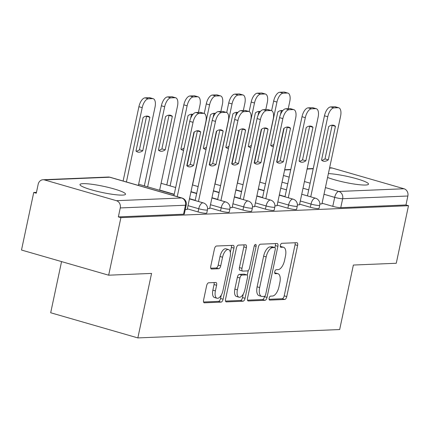 <?xml version="1.0" encoding="UTF-8"?>
<svg xmlns="http://www.w3.org/2000/svg" width="430" height="430" viewBox="0 0 430 430"><rect width="100%" height="100%" fill="white"/><g stroke="black" fill="none" stroke-linecap="round" stroke-linejoin="round"><path stroke-width="0.64" d="M269.142 298.151A2.053 0.951 106.1 0 0 269.567 300.081A2.053 0.951 106.1 0 0 269.712 300.097L284.724 299.473A2.929 1.36 106.1 0 0 286.74 296.576L297.603 245.476A2.929 1.36 106.1 0 0 297.001 242.719A2.929 1.36 106.1 0 0 296.791 242.692L281.779 243.315A2.053 0.951 106.1 0 0 280.371 245.342A2.053 0.951 106.1 0 0 280.79 247.272A2.053 0.951 106.1 0 0 280.935 247.293L282.875 247.212A9.374 4.343 106.1 0 1 283.547 247.288A9.374 4.343 106.1 0 1 285.466 256.108L284.563 260.365A9.374 4.343 106.1 0 1 278.108 269.637L276.167 269.717A2.053 0.951 106.1 0 0 274.754 271.749A2.053 0.951 106.1 0 0 275.178 273.679A2.053 0.951 106.1 0 0 275.324 273.695L277.264 273.614A9.374 4.343 106.1 0 1 277.936 273.69A9.374 4.343 106.1 0 1 279.855 282.51L278.952 286.767A9.374 4.343 106.1 0 1 272.496 296.039L270.556 296.119A2.053 0.951 106.1 0 0 269.142 298.151M122.582 195.102A23.279 3.155 12 0 0 125.533 194.22A23.279 3.155 12 0 0 108.881 187.55A23.279 3.155 12 0 0 82.942 183.658A23.279 3.155 12 0 0 79.991 184.54A23.279 3.155 12 0 0 96.637 191.21A23.279 3.155 12 0 0 122.582 195.102M327.563 177.456A23.279 3.155 12 0 0 365.565 185.024A23.279 3.155 12 0 0 368.515 184.142A23.279 3.155 12 0 0 353.906 177.993A23.279 3.155 12 0 0 328.38 173.596M208.652 282.789A2.929 1.36 106.1 0 0 206.636 285.687L203.589 300.022A2.929 1.36 106.1 0 0 204.191 302.779A2.929 1.36 106.1 0 0 204.4 302.806L221.068 302.113A2.929 1.36 106.1 0 0 223.089 299.215L233.947 248.115A2.929 1.36 106.1 0 0 233.35 245.358A2.929 1.36 106.1 0 0 233.141 245.331L216.467 246.025A2.929 1.36 106.1 0 0 214.452 248.922L210.77 266.24A2.929 1.36 106.1 0 0 211.372 268.997A2.929 1.36 106.1 0 0 211.581 269.019L218.714 268.723A2.929 1.36 106.1 0 0 220.73 265.826L222.557 257.237A7.837 3.628 106.1 0 1 228.507 249.55A7.837 3.628 106.1 0 1 230.114 256.925L222.966 290.567A7.837 3.628 106.1 0 1 217.01 298.253A7.837 3.628 106.1 0 1 215.403 290.879L216.596 285.273A2.929 1.36 106.1 0 0 215.994 282.515A2.929 1.36 106.1 0 0 215.79 282.494L208.652 282.789M408.5 205.712L396.267 263.267L353.369 265.047L339.662 329.547L137.847 337.915L151.559 273.416L108.661 275.195L120.894 217.639L408.5 205.712L405.958 204.976L407.866 196.01L342.656 198.714A5.972 0.812 -168 0 1 334.696 197.365L323.989 194.274M247.529 298.2A2.929 1.36 106.1 0 0 248.131 300.957A2.929 1.36 106.1 0 0 248.341 300.984L265.014 300.29A2.929 1.36 106.1 0 0 267.03 297.393L277.893 246.293A2.929 1.36 106.1 0 0 277.291 243.536A2.929 1.36 106.1 0 0 277.081 243.509L260.408 244.202A2.929 1.36 106.1 0 0 258.392 247.1L247.529 298.2M243.041 301.204L226.368 301.892A2.929 1.36 106.1 0 1 226.158 301.871A2.929 1.36 106.1 0 1 225.562 299.113L236.419 248.008A2.929 1.36 106.1 0 1 238.44 245.111L245.573 244.815A2.929 1.36 106.1 0 1 245.783 244.842A2.929 1.36 106.1 0 1 246.385 247.599L241.977 268.32A2.929 1.36 106.1 0 0 242.579 271.077A2.929 1.36 106.1 0 0 242.789 271.104L247.519 270.905A2.929 1.36 106.1 0 0 249.534 268.008L254.125 246.433A2.053 0.951 106.1 0 1 255.683 244.423A2.053 0.951 106.1 0 1 256.103 246.352L245.057 298.307A2.929 1.36 106.1 0 1 243.041 301.204L240.499 300.468L225.54 301.091M108.661 275.195L21.5 250.034L33.733 192.473L36.453 192.361M61.56 261.596L50.686 312.755L137.847 337.915M120.894 217.639L118.352 216.903L120.26 207.937A5.972 5.23 -92.4 0 0 116.406 200.686L44.494 179.923A5.972 5.23 -92.4 0 0 43.016 179.745A5.972 5.23 -92.4 0 0 38.179 184.244L36.276 193.21L33.733 192.473M405.958 204.976L340.754 207.679A5.972 0.812 -168 0 1 332.788 206.335L322.081 203.239M329.6 167.861L330.622 167.818A5.972 5.23 87.6 0 1 332.1 168.001L404.012 188.759A5.972 5.23 87.6 0 1 407.866 196.01M297.404 204.949L299.5 204.755M274.947 205.879L277.044 205.685M252.491 206.808L254.592 206.615M230.034 207.744L232.135 207.55M207.582 208.674L209.679 208.48M185.249 209.598L187.222 209.41M198.058 211.92L198.73 208.738A5.972 0.812 -168 0 0 207.448 209.861L206.771 213.043A5.972 0.812 12 0 1 198.058 211.92L187.346 208.829M220.509 210.99L221.187 207.808A5.972 0.812 -168 0 0 229.905 208.932L229.228 212.108A5.972 0.812 12 0 1 220.509 210.99L209.802 207.9M242.966 210.06L243.643 206.878A5.972 0.812 -168 0 0 252.362 207.996L251.684 211.178A5.972 0.812 12 0 1 242.966 210.06L232.259 206.964M265.423 209.125L266.1 205.943A5.972 0.812 -168 0 0 274.818 207.066L274.141 210.249A5.972 0.812 12 0 1 265.423 209.125L254.716 206.034M287.88 208.195L288.557 205.013A5.972 0.812 -168 0 0 297.27 206.137L296.598 209.319A5.972 0.812 12 0 1 287.88 208.195L277.167 205.105M310.336 207.265L311.008 204.083A5.972 0.812 -168 0 0 319.726 205.207L319.049 208.383A5.972 0.812 12 0 1 310.336 207.265L299.624 204.175M319.861 204.019L321.957 203.825M118.352 216.903L183.562 214.199A5.972 0.812 12 0 0 184.32 213.973L186.222 205.008A5.972 0.812 -168 0 1 185.47 205.234L120.26 207.937M277.936 273.69L275.394 272.959A9.374 4.343 106.1 0 0 274.727 272.878L277.264 273.614M283.547 247.288L281.005 246.557A9.374 4.343 106.1 0 0 280.338 246.476L282.875 247.212M269.083 299.285L282.182 298.742A2.929 1.36 106.1 0 0 284.198 295.84L295.061 244.74A2.929 1.36 106.1 0 0 295.077 242.762M274.915 247.599L275.35 245.557A2.929 1.36 106.1 0 0 275.367 243.584M247.513 300.178L262.472 299.56A2.929 1.36 106.1 0 0 264.488 296.662L264.563 296.308M264.305 296.383A2.053 0.951 106.1 0 0 265.713 294.351L275.248 249.497A2.053 0.951 106.1 0 0 274.829 247.567A2.053 0.951 106.1 0 0 274.684 247.551L272.636 247.637A9.374 4.343 106.1 0 0 266.181 256.909L259.666 287.568A9.374 4.343 106.1 0 0 261.585 296.388A9.374 4.343 106.1 0 0 262.257 296.463L264.305 296.383M272.421 246.895A2.053 0.951 106.1 0 0 272.287 246.831A2.053 0.951 106.1 0 0 272.142 246.815L274.684 247.551M261.585 296.388L259.043 295.652A9.374 4.343 106.1 0 1 257.124 286.837L263.638 256.173A9.374 4.343 106.1 0 1 270.094 246.901L272.142 246.815M242.579 271.077L240.037 270.346A2.929 1.36 106.1 0 1 239.435 267.589L243.842 246.863A2.929 1.36 106.1 0 0 243.858 244.89M248.26 270.54L247.272 275.195M243.262 294.066L242.515 297.571L245.057 298.307M237.408 289.825A7.837 3.628 106.1 0 0 239.01 297.2A7.837 3.628 106.1 0 0 244.966 289.514L247.486 277.662A2.929 1.36 106.1 0 0 246.884 274.904A2.929 1.36 106.1 0 0 246.675 274.883L241.945 275.076A2.929 1.36 106.1 0 0 239.924 277.973L237.408 289.825L234.866 289.094A7.837 3.628 106.1 0 0 236.473 296.469L239.01 297.2M244.536 274.265A2.929 1.36 106.1 0 0 244.342 274.173A2.929 1.36 106.1 0 0 244.132 274.147L246.675 274.883M234.866 289.094L237.387 277.242A2.929 1.36 106.1 0 1 239.402 274.345L244.132 274.147M240.499 300.468A2.929 1.36 106.1 0 0 242.515 297.571M217.01 298.253L214.468 297.522A7.837 3.628 106.1 0 1 212.866 290.148L214.054 284.542A2.929 1.36 106.1 0 0 214.075 282.564M228.507 249.55L225.97 248.82A7.837 3.628 106.1 0 0 220.015 256.506L222.557 257.237M210.754 268.218L216.172 267.992A2.929 1.36 106.1 0 0 218.187 265.095L220.015 256.506M230.335 252.437L231.41 247.379A2.929 1.36 106.1 0 0 231.426 245.406M203.573 302L218.531 301.382A2.929 1.36 106.1 0 0 220.547 298.485L221.262 295.12M282.773 110.618A18.651 8.643 106.1 0 0 277.844 111.945L270.723 145.448A18.651 8.643 106.1 0 0 272.491 146.479A18.651 8.643 106.1 0 0 273.394 146.63M283.397 161.701A18.651 8.643 -73.9 0 1 278.404 163.013A18.651 8.643 -73.9 0 1 276.635 161.981L283.757 128.479A18.651 8.643 -73.9 0 1 288.75 127.167A18.651 8.643 -73.9 0 1 290.519 128.199L283.397 161.701L280.097 160.745A18.651 8.643 -73.9 0 1 276.856 162.174L284.079 128.253M288.24 108.688L289.761 101.539A8.955 4.149 106.1 0 0 287.923 93.111A8.955 4.149 106.1 0 0 287.283 93.041L283.112 93.213A8.955 4.149 106.1 0 0 276.947 102.066L259.919 182.169M270.943 145.641A18.651 8.643 106.1 0 0 273.862 144.442M280.484 114.568L281.306 110.714A18.651 8.643 106.1 0 0 281.086 110.515M271.615 110.666L273.641 101.114A8.955 4.149 -73.9 0 1 279.806 92.256L283.983 92.084A8.955 4.149 -73.9 0 1 284.622 92.16L287.923 93.111M281.306 110.714L282.435 111.037M328.31 159.836A18.651 8.643 -73.9 0 1 323.317 161.148A18.651 8.643 -73.9 0 1 321.543 160.121L328.665 126.619A18.651 8.643 -73.9 0 1 333.664 125.307A18.651 8.643 -73.9 0 1 335.432 126.339L328.31 159.836L325.005 158.885A18.651 8.643 -73.9 0 1 321.769 160.315M325.005 158.885L332.127 125.383A18.651 8.643 -73.9 0 0 331.906 125.189M307.439 195.886L324.467 115.788A8.955 4.149 -73.9 0 1 330.627 106.93L334.803 106.758A8.955 4.149 -73.9 0 1 335.443 106.833L338.743 107.785A8.955 4.149 106.1 0 0 338.109 107.71L333.933 107.882A8.955 4.149 106.1 0 0 327.767 116.74L324.467 115.788M321.936 203.933L340.582 116.207A8.955 4.149 106.1 0 0 338.743 107.785M310.745 196.843L327.767 116.74M335.432 126.339L332.127 125.383M260.317 111.547A18.651 8.643 106.1 0 0 255.388 112.875L248.266 146.377A18.651 8.643 106.1 0 0 250.034 147.409A18.651 8.643 106.1 0 0 250.937 147.56M254.415 163.104L261.623 129.183M265.783 109.618L267.304 102.469A8.955 4.149 106.1 0 0 265.466 94.046A8.955 4.149 106.1 0 0 264.826 93.971L260.655 94.143A8.955 4.149 106.1 0 0 254.49 103.001L237.468 183.105M248.486 146.576A18.651 8.643 106.1 0 0 251.405 145.372M258.032 115.498L258.849 111.644A18.651 8.643 106.1 0 0 258.629 111.445M249.158 111.596L251.19 102.044A8.955 4.149 -73.9 0 1 257.35 93.192L261.526 93.014A8.955 4.149 -73.9 0 1 262.166 93.09L265.466 94.046M258.849 111.644L259.978 111.967M237.86 112.477A18.651 8.643 106.1 0 0 232.931 113.81L225.809 147.313A18.651 8.643 106.1 0 0 227.583 148.339A18.651 8.643 106.1 0 0 228.48 148.495M231.958 164.04L239.166 130.113M243.326 110.548L244.847 103.399A8.955 4.149 106.1 0 0 243.014 94.976A8.955 4.149 106.1 0 0 242.375 94.901L238.198 95.073A8.955 4.149 106.1 0 0 232.033 103.931L215.011 184.035M226.035 147.506A18.651 8.643 106.1 0 0 228.948 146.302M235.575 116.428L236.392 112.574A18.651 8.643 106.1 0 0 236.172 112.38M226.701 112.526L228.733 102.974A8.955 4.149 -73.9 0 1 234.893 94.122L239.069 93.95A8.955 4.149 -73.9 0 1 239.709 94.025L243.014 94.976M236.392 112.574L237.521 112.902M305.854 160.772A18.651 8.643 -73.9 0 1 300.86 162.083A18.651 8.643 -73.9 0 1 299.092 161.051L306.208 127.549A18.651 8.643 -73.9 0 1 311.207 126.237A18.651 8.643 -73.9 0 1 312.975 127.269L305.854 160.772L302.553 159.815A18.651 8.643 -73.9 0 1 299.312 161.245M302.553 159.815L309.67 126.312A18.651 8.643 -73.9 0 0 309.45 126.119M284.983 196.822L302.01 116.718A8.955 4.149 -73.9 0 1 308.176 107.86L312.347 107.688A8.955 4.149 -73.9 0 1 312.986 107.763L316.292 108.715A8.955 4.149 106.1 0 0 315.652 108.639L311.476 108.817A8.955 4.149 106.1 0 0 305.316 117.669L302.01 116.718M299.479 204.863L318.125 117.137A8.955 4.149 106.1 0 0 316.292 108.715M288.288 197.773L305.316 117.669M312.975 127.269L309.67 126.312M280.097 160.745L287.219 127.248A18.651 8.643 -73.9 0 0 286.993 127.049M262.526 197.752L279.554 117.648A8.955 4.149 -73.9 0 1 285.719 108.79L289.89 108.618A8.955 4.149 -73.9 0 1 290.529 108.693L293.835 109.65A8.955 4.149 106.1 0 0 293.195 109.575L289.019 109.747A8.955 4.149 106.1 0 0 282.859 118.599L279.554 117.648M277.022 205.793L295.668 118.073A8.955 4.149 106.1 0 0 293.835 109.65M265.831 198.703L282.859 118.599M290.519 128.199L287.219 127.248M215.408 113.412A18.651 8.643 106.1 0 0 210.474 114.74L203.358 148.243A18.651 8.643 106.1 0 0 205.126 149.269A18.651 8.643 106.1 0 0 206.029 149.425M216.032 164.496A18.651 8.643 -73.9 0 1 211.039 165.803A18.651 8.643 -73.9 0 1 209.265 164.776L216.387 131.274A18.651 8.643 -73.9 0 1 221.385 129.962A18.651 8.643 -73.9 0 1 223.154 130.994L216.032 164.496L212.726 163.54A18.651 8.643 -73.9 0 1 209.491 164.97L216.715 131.048M220.869 111.483L222.391 104.329A8.955 4.149 106.1 0 0 220.558 95.906A8.955 4.149 106.1 0 0 219.918 95.831L215.742 96.003A8.955 4.149 106.1 0 0 209.582 104.861L192.554 184.964M203.578 148.436A18.651 8.643 106.1 0 0 206.491 147.237M213.119 117.363L213.941 113.504A18.651 8.643 106.1 0 0 213.715 113.31M204.245 113.456L206.276 103.909A8.955 4.149 -73.9 0 1 212.441 95.052L216.612 94.88A8.955 4.149 -73.9 0 1 217.252 94.955L220.558 95.906M213.941 113.504L215.064 113.832M192.952 114.342A18.651 8.643 106.1 0 0 188.023 115.67L180.901 149.172A18.651 8.643 106.1 0 0 182.669 150.204A18.651 8.643 106.1 0 0 183.572 150.355M187.045 165.899L194.258 131.978M198.418 112.413L199.934 105.264A8.955 4.149 106.1 0 0 198.101 96.836A8.955 4.149 106.1 0 0 197.461 96.766L193.285 96.938A8.955 4.149 106.1 0 0 187.125 105.791L170.097 185.894M181.121 149.366A18.651 8.643 106.1 0 0 184.035 148.167M190.662 118.293L191.484 114.439A18.651 8.643 106.1 0 0 191.264 114.24M166.797 184.943L183.82 104.839A8.955 4.149 -73.9 0 1 189.985 95.981L194.156 95.809A8.955 4.149 -73.9 0 1 194.795 95.885L198.101 96.836M191.484 114.439L192.608 114.762M165.211 149.823L172.333 116.32A18.651 8.643 106.1 0 0 170.559 115.294A18.651 8.643 106.1 0 0 165.566 116.6L158.444 150.102A18.651 8.643 106.1 0 0 160.213 151.134A18.651 8.643 106.1 0 0 165.211 149.823L161.906 148.871L169.028 115.369A18.651 8.643 106.1 0 0 168.807 115.17M159.605 190.28L177.482 106.194A8.955 4.149 106.1 0 0 175.644 97.771A8.955 4.149 106.1 0 0 175.005 97.696L170.834 97.868A8.955 4.149 106.1 0 0 164.668 106.726L147.641 186.824M158.665 150.301A18.651 8.643 106.1 0 0 161.906 148.871M144.34 185.873L161.363 105.769A8.955 4.149 -73.9 0 1 167.528 96.917L171.704 96.739A8.955 4.149 -73.9 0 1 172.344 96.814L175.644 97.771M169.028 115.369L172.333 116.32M260.945 162.631A18.651 8.643 -73.9 0 1 255.947 163.943A18.651 8.643 -73.9 0 1 254.178 162.911L261.3 129.414A18.651 8.643 -73.9 0 1 266.294 128.102A18.651 8.643 -73.9 0 1 268.062 129.129L260.945 162.631L257.64 161.68A18.651 8.643 -73.9 0 1 254.399 163.11M257.64 161.68L264.762 128.178A18.651 8.643 -73.9 0 0 264.541 127.984M240.074 198.681L257.097 118.578A8.955 4.149 -73.9 0 1 263.262 109.725L267.438 109.548A8.955 4.149 -73.9 0 1 268.073 109.623L271.378 110.58A8.955 4.149 106.1 0 0 270.739 110.505L266.568 110.677A8.955 4.149 106.1 0 0 260.403 119.535L257.097 118.578M254.565 206.722L273.211 119.002A8.955 4.149 106.1 0 0 271.378 110.58M243.375 199.638L260.403 119.535M268.062 129.129L264.762 128.178M238.489 163.561A18.651 8.643 -73.9 0 1 233.49 164.873A18.651 8.643 -73.9 0 1 231.722 163.846L238.844 130.344A18.651 8.643 -73.9 0 1 243.837 129.032A18.651 8.643 -73.9 0 1 245.611 130.064L238.489 163.561L235.183 162.61A18.651 8.643 -73.9 0 1 231.942 164.04M235.183 162.61L242.305 129.107A18.651 8.643 -73.9 0 0 242.085 128.914M217.618 199.611L234.646 119.513A8.955 4.149 -73.9 0 1 240.805 110.655L244.982 110.483A8.955 4.149 -73.9 0 1 245.621 110.558L248.922 111.51A8.955 4.149 106.1 0 0 248.282 111.434L244.111 111.606A8.955 4.149 106.1 0 0 237.946 120.465L234.646 119.513M232.114 207.658L250.76 119.932A8.955 4.149 106.1 0 0 248.922 111.51M220.918 200.568L237.946 120.465M245.611 130.064L242.305 129.107M212.726 163.54L219.848 130.037A18.651 8.643 -73.9 0 0 219.628 129.844M195.161 200.547L212.189 120.443A8.955 4.149 -73.9 0 1 218.349 111.585L222.525 111.413A8.955 4.149 -73.9 0 1 223.165 111.488L226.465 112.44A8.955 4.149 106.1 0 0 225.831 112.364L221.654 112.542A8.955 4.149 106.1 0 0 215.489 121.394L212.189 120.443M209.657 208.588L228.303 120.862A8.955 4.149 106.1 0 0 226.465 112.44M198.466 201.498L215.489 121.394M223.154 130.994L219.848 130.037M142.755 150.753L149.876 117.25A18.651 8.643 106.1 0 0 148.103 116.224A18.651 8.643 106.1 0 0 143.109 117.535L135.987 151.032A18.651 8.643 106.1 0 0 137.756 152.064A18.651 8.643 106.1 0 0 142.755 150.753L139.449 149.801L146.571 116.299A18.651 8.643 106.1 0 0 146.35 116.105M138.379 185.427L155.026 107.124A8.955 4.149 106.1 0 0 153.188 98.701A8.955 4.149 106.1 0 0 152.548 98.626L148.377 98.798A8.955 4.149 106.1 0 0 142.212 107.656L126.415 181.971M136.208 151.231A18.651 8.643 106.1 0 0 139.449 149.801M123.114 181.019L138.911 106.699A8.955 4.149 -73.9 0 1 145.071 97.846L149.248 97.674A8.955 4.149 -73.9 0 1 149.887 97.744L153.188 98.701M146.571 116.299L149.876 117.25M193.575 165.426A18.651 8.643 -73.9 0 1 188.582 166.738A18.651 8.643 -73.9 0 1 186.814 165.706L193.93 132.203A18.651 8.643 -73.9 0 1 198.929 130.892A18.651 8.643 -73.9 0 1 200.697 131.924L193.575 165.426L190.275 164.47A18.651 8.643 -73.9 0 1 187.034 165.899M190.275 164.47L197.392 130.973A18.651 8.643 -73.9 0 0 197.171 130.774M173.935 195.693L189.732 121.373A8.955 4.149 -73.9 0 1 195.897 112.515L200.068 112.343A8.955 4.149 -73.9 0 1 200.708 112.418L204.013 113.369A8.955 4.149 106.1 0 0 203.374 113.3L199.197 113.472A8.955 4.149 106.1 0 0 193.038 122.324L189.732 121.373M187.2 209.517L205.846 121.797A8.955 4.149 106.1 0 0 204.013 113.369M177.241 196.644L193.038 122.324M200.697 131.924L197.392 130.973M269.433 300.016L269.712 300.097M280.656 247.212L280.935 247.293M275.044 273.614L275.324 273.695M116.406 200.686L181.616 197.983L109.698 177.219L44.494 179.923M332.788 206.335L334.696 197.365A5.972 2.763 106.1 0 1 338.802 191.463L404.012 188.759M308.719 189.867L303.016 188.222M287.751 183.814L282.048 182.169M283.467 175.488L289.17 177.133M304.435 181.541L310.137 183.185M325.408 187.593L338.802 191.463A5.972 5.23 87.6 0 1 342.656 198.714L340.754 207.679M332.1 168.001L329.552 168.103M313.201 168.78L307.095 169.038M290.744 169.716L284.638 169.968M207.448 209.861A5.972 5.972 0 0 0 203.266 202.885A5.972 2.763 -73.9 0 0 202.842 202.836A5.972 2.763 -73.9 0 0 198.73 208.738L188.023 205.648M229.905 208.932A5.972 5.972 0 0 0 225.723 201.955A5.972 2.763 -73.9 0 0 225.298 201.901A5.972 2.763 -73.9 0 0 221.187 207.808L210.48 204.718M195.209 200.31L189.506 198.66M174.241 194.252L159.659 190.044M252.362 207.996A5.972 5.972 0 0 0 248.18 201.02A5.972 2.763 -73.9 0 0 247.75 200.971A5.972 2.763 -73.9 0 0 243.643 206.878L232.936 203.782M217.666 199.375L211.963 197.73M196.698 193.323L190.995 191.678M274.818 207.066A5.972 5.972 0 0 0 270.631 200.09A5.972 2.763 -73.9 0 0 270.207 200.041A5.972 2.763 -73.9 0 0 266.1 205.943L255.393 202.852M240.123 198.445L234.42 196.8M219.15 192.393L213.447 190.748M297.27 206.137A5.972 5.972 0 0 0 293.088 199.16A5.972 2.763 -73.9 0 0 292.663 199.111A5.972 2.763 -73.9 0 0 288.557 205.013L277.844 201.923M262.579 197.515L256.877 195.87M241.606 191.463L235.903 189.813M319.726 205.207A5.972 5.972 0 0 0 315.545 198.23A5.972 2.763 -73.9 0 0 315.12 198.176A5.972 2.763 -73.9 0 0 311.008 204.083L300.301 200.993M285.036 196.585L279.333 194.935M264.063 190.528L258.36 188.883M183.562 214.199L185.47 205.234A5.972 5.23 87.6 0 0 181.616 197.983A5.972 2.763 -73.9 0 1 182.041 198.031L110.128 177.273A5.972 5.972 0 0 0 108.226 177.042L43.016 179.745M108.226 177.042A5.972 5.23 -92.4 0 1 109.698 177.219A5.972 2.763 -73.9 0 1 110.128 177.273M295.061 244.74L297.603 245.476M284.198 295.84L286.74 296.576M282.182 298.742L284.724 299.473M275.35 245.557L277.893 246.293M264.488 296.662L267.03 297.393M262.472 299.56L265.014 300.29M247.943 300.866L248.341 300.984M270.094 246.901L272.636 247.637M263.638 256.173L266.181 256.909M257.124 286.837L259.666 287.568M225.97 301.779L226.368 301.892M243.842 246.863L246.385 247.599M239.435 267.589L241.977 268.32M254.297 245.831L256.103 246.352M239.402 274.345L241.945 275.076M237.387 277.242L239.924 277.973M214.054 284.542L216.596 285.273M212.866 290.148L215.403 290.879M218.187 265.095L220.73 265.826M216.172 267.992L218.714 268.723M211.178 268.906L211.581 269.019M231.41 247.379L233.947 248.115M220.547 298.485L223.089 299.215M218.531 301.382L221.068 302.113M203.997 302.688L204.4 302.806M273.641 101.114L276.947 102.066M279.806 92.256L283.112 93.213M283.983 92.084L287.283 93.041M338.109 107.71L334.803 106.758M333.933 107.882L330.627 106.93M251.19 102.044L254.49 103.001M257.35 93.192L260.655 94.143M261.526 93.014L264.826 93.971M228.733 102.974L232.033 103.931M234.893 94.122L238.198 95.073M239.069 93.95L242.375 94.901M315.652 108.639L312.347 107.688M311.476 108.817L308.176 107.86M293.195 109.575L289.89 108.618M289.019 109.747L285.719 108.79M206.276 103.909L209.582 104.861M212.441 95.052L215.742 96.003M216.612 94.88L219.918 95.831M183.82 104.839L187.125 105.791M189.985 95.981L193.285 96.938M194.156 95.809L197.461 96.766M161.363 105.769L164.668 106.726M167.528 96.917L170.834 97.868M171.704 96.739L175.005 97.696M270.739 110.505L267.438 109.548M266.568 110.677L263.262 109.725M248.282 111.434L244.982 110.483M244.111 111.606L240.805 110.655M225.831 112.364L222.525 111.413M221.654 112.542L218.349 111.585M138.911 106.699L142.212 107.656M145.071 97.846L148.377 98.798M149.248 97.674L152.548 98.626M203.374 113.3L200.068 112.343M199.197 113.472L195.897 112.515M259.795 182.137L265.498 183.782M280.763 188.189L286.471 189.834M301.736 194.242L315.545 198.23M237.338 183.067L243.041 184.712M258.312 189.119L264.015 190.764M279.28 195.172L293.088 199.16M214.882 183.997L220.585 185.642M235.855 190.049L241.558 191.699M256.823 196.107L270.631 200.09M192.425 184.927L198.133 186.577M213.398 190.984L219.101 192.629M234.371 197.037L248.18 201.02M161.089 183.293L175.676 187.507M190.941 191.914L196.644 193.559M211.915 197.967L225.723 201.955M138.637 184.228L174.193 194.489M189.458 198.897L203.266 202.885M186.222 205.008A5.972 5.972 0 0 0 182.041 198.031M313.255 168.538L307.144 168.791M290.798 169.474L284.692 169.726M272.287 246.831L274.829 247.567M244.342 274.173L246.884 274.904"/></g></svg>
